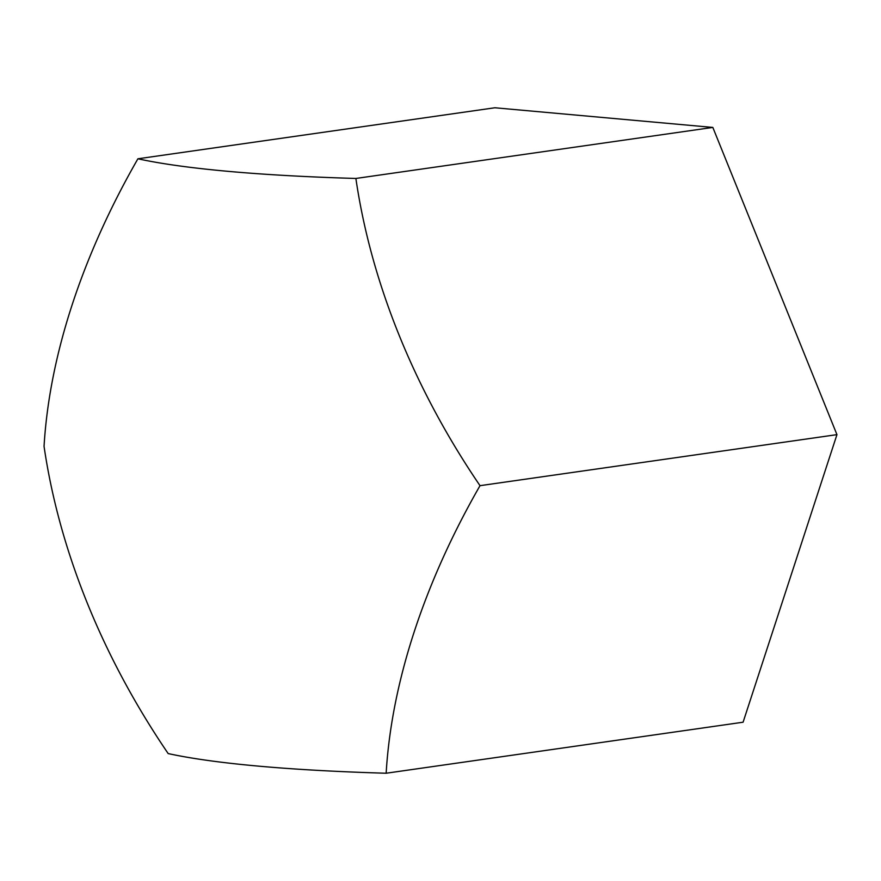 <?xml version="1.0" encoding="UTF-8"?>
<svg xmlns="http://www.w3.org/2000/svg" width="881" height="881" viewBox="0 0 881 881"><rect width="100%" height="100%" fill="white"/><g stroke="black" fill="none" stroke-linecap="round" stroke-linejoin="round"><path stroke-width="1.32" d="M355.88 178.458A623.352 453.66 49.3 0 0 480.013 485.673A623.352 382.706 133.7 0 0 386.153 773.232L743.09 722.211L836.95 434.641L712.828 127.426L494.847 107.768L137.91 158.789A623.352 70.954 -2.9 0 0 355.88 178.458L712.828 127.426M386.153 773.232A623.352 70.954 177.1 0 1 168.172 753.574A623.352 453.66 -130.7 0 1 44.05 446.359A623.352 382.706 -46.3 0 1 137.91 158.789M480.013 485.673L836.95 434.641"/></g></svg>
